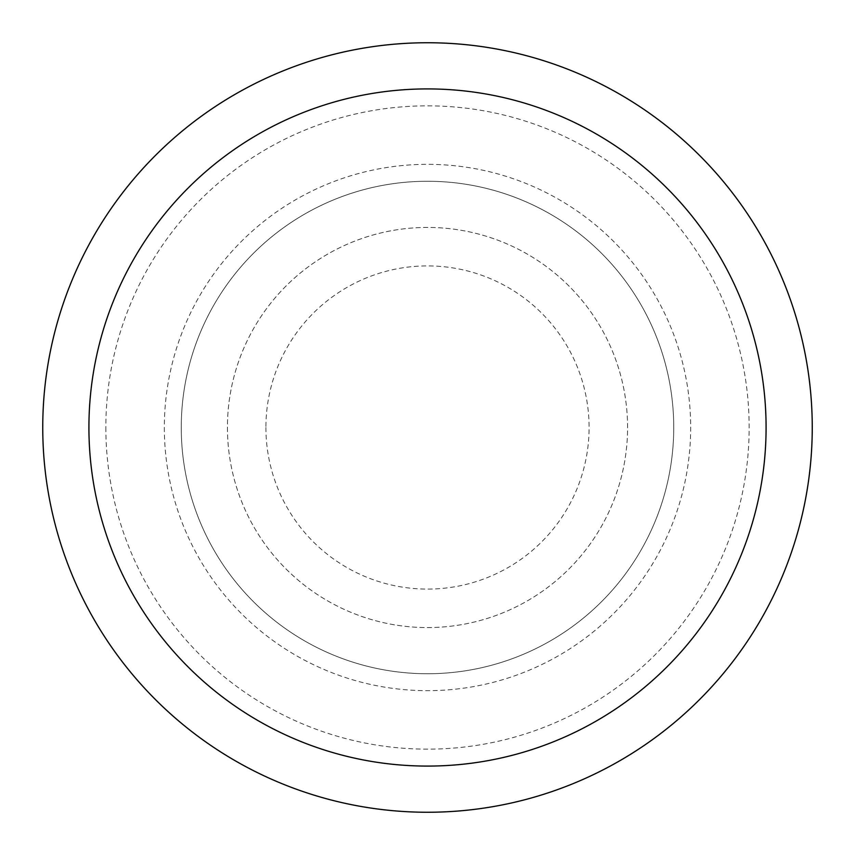 <?xml version="1.0" encoding="UTF-8"?>
<svg xmlns="http://www.w3.org/2000/svg" width="855" height="855" viewBox="0 0 855 855"><rect width="100%" height="100%" fill="white"/><g stroke="black" fill="none" stroke-linecap="round" stroke-linejoin="round"><path stroke-width="0.64" stroke-dasharray="4.28 3.21" d="M42.75 427.5A384.75 384.75 0 0 0 619.875 760.704A384.75 384.75 0 0 0 619.875 94.296A384.75 384.75 0 0 0 42.75 427.5M227.43 427.5A200.07 200.07 0 0 0 527.535 600.766A200.07 200.07 0 0 0 527.535 254.234A200.07 200.07 0 0 0 227.43 427.5A200.07 200.07 0 0 0 527.535 600.766A200.07 200.07 0 0 0 527.535 254.234A200.07 200.07 0 0 0 227.43 427.5M181.26 427.5A246.24 246.24 0 0 0 550.62 640.748A246.24 246.24 0 0 0 550.62 214.252A246.24 246.24 0 0 0 181.26 427.5A246.24 246.24 0 0 0 550.62 640.748A246.24 246.24 0 0 0 550.62 214.252A246.24 246.24 0 0 0 181.26 427.5A246.24 246.24 0 0 0 550.62 640.748A246.24 246.24 0 0 0 550.62 214.252A246.24 246.24 0 0 0 181.26 427.5M88.92 427.5A338.58 338.58 0 0 0 596.79 720.722A338.58 338.58 0 0 0 596.79 134.278A338.58 338.58 0 0 0 88.92 427.5A338.58 338.58 0 0 0 596.79 720.722A338.58 338.58 0 0 0 596.79 134.278A338.58 338.58 0 0 0 88.92 427.5M265.905 427.5A161.595 161.595 0 0 0 508.298 567.442A161.595 161.595 0 0 0 508.298 287.558A161.595 161.595 0 0 0 265.905 427.5M164.331 427.5A263.169 263.169 0 0 0 559.085 655.411A263.169 263.169 0 0 0 559.085 199.589A263.169 263.169 0 0 0 164.331 427.5M105.849 427.5A321.651 321.651 0 0 0 588.326 706.059A321.651 321.651 0 0 0 588.326 148.941A321.651 321.651 0 0 0 105.849 427.5"/><path stroke-width="1.28" d="M42.75 427.5A384.75 384.75 0 0 0 619.875 760.704A384.75 384.75 0 0 0 619.875 94.296A384.75 384.75 0 0 0 42.75 427.5M88.92 427.5A338.58 338.58 0 0 0 596.79 720.722A338.58 338.58 0 0 0 596.79 134.278A338.58 338.58 0 0 0 88.92 427.5"/></g></svg>
